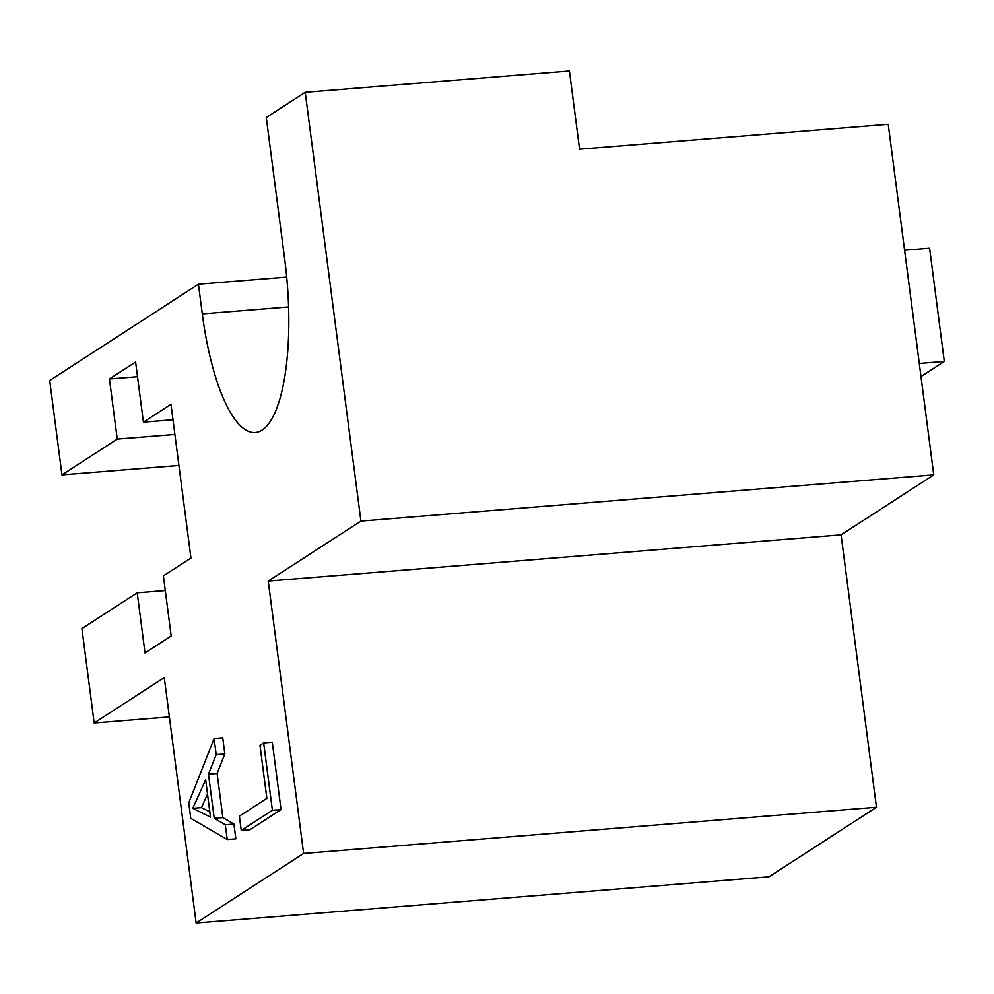 <?xml version="1.0" encoding="UTF-8"?>
<svg xmlns="http://www.w3.org/2000/svg" width="994" height="994" viewBox="0 0 994 994"><rect width="100%" height="100%" fill="white"/><g stroke="black" fill="none" stroke-linecap="round" stroke-linejoin="round"><path stroke-width="1.49" d="M241.244 830.45L239.392 816.161L266.864 798.381L259.968 745.264L263.646 742.878L272.281 742.183L281.029 809.588L249.879 829.754L241.244 830.45L272.393 810.284L263.646 742.878M272.393 810.284L281.029 809.588M192.811 808.321L210.504 817.13L205.646 779.756L192.811 808.321L201.447 807.625L209.809 811.787M207.51 794.119L201.447 807.625M188.761 802.841L190.761 818.323L227.228 839.532L225.315 824.747L214.219 818.298L208.479 774.164L216.195 754.595L214.12 738.542L188.761 802.841M214.12 738.542L222.743 737.846L224.83 753.899L217.114 773.469L222.842 817.602L233.938 824.051L235.864 838.837L227.228 839.532M216.195 754.595L224.83 753.899M208.479 774.164L217.114 773.469M214.219 818.298L222.842 817.602M225.315 824.747L233.938 824.051M172.993 419.766L143.422 422.152L170.98 404.309L190.947 558.019L163.376 575.861L171.192 636.011L145.025 652.946L137.209 592.809L81.918 628.606L94.181 722.986L164.271 677.61L196.141 923.016L303.605 853.448L876.459 807.24L841.086 534.859L268.231 581.068L303.605 853.448M169.378 716.923L94.181 722.986M919.288 363.456L944.3 361.443L920.978 376.54M904.577 250.202L929.589 248.177L944.3 361.443M196.141 923.016L768.983 876.807L876.459 807.24M841.086 534.859L933.751 474.871L888.226 124.287L579.564 149.187L569.413 70.984L305.22 92.293L360.909 521.08L933.751 474.871M268.231 581.068L360.909 521.08M178.932 465.453L61.963 474.883L49.7 380.503L198.44 284.209L202.291 313.868A145.832 43.848 85.4 0 0 255.296 432.514A145.832 43.848 85.4 0 0 284.843 260.428L266.28 117.503L305.22 92.293M198.44 284.209L286.707 277.09M61.963 474.883L117.255 439.087L174.894 434.44M165.29 590.548L137.209 592.809M117.255 439.087L109.439 378.95L137.507 376.689M109.439 378.95L135.606 362.015L143.422 422.152M202.291 313.868L288.595 306.91"/></g></svg>
